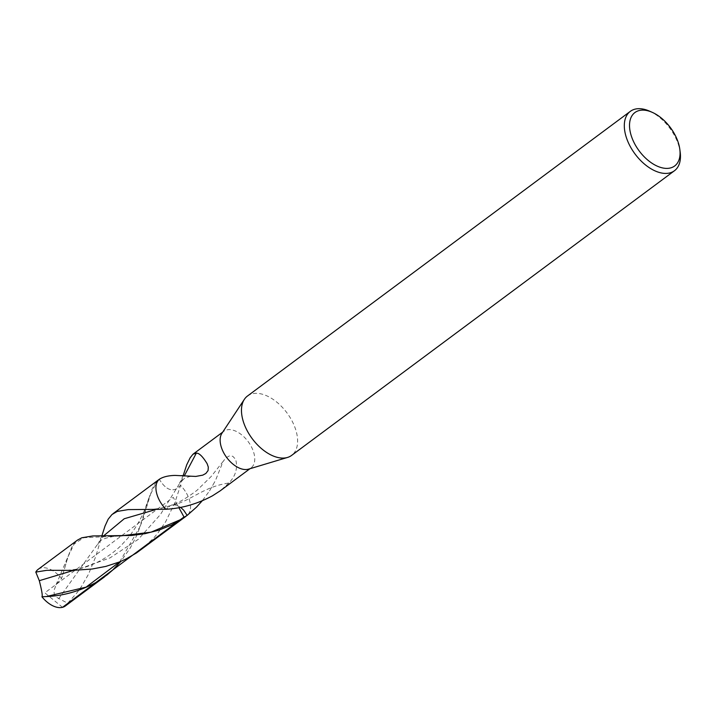 <?xml version="1.0" encoding="UTF-8"?>
<svg xmlns="http://www.w3.org/2000/svg" width="716" height="716" viewBox="0 0 716 716"><rect width="100%" height="100%" fill="white"/><g stroke="black" fill="none" stroke-linecap="round" stroke-linejoin="round"><path stroke-width="0.54" stroke-dasharray="3.58 2.69" d="M247.459 396.038A36.99 21.641 -126.6 0 1 286.901 412.792A36.99 21.641 -126.6 0 1 291.618 455.403M221.906 433.323A22.814 13.344 -126.6 0 1 223.822 431.283A22.814 13.344 -126.6 0 1 248.148 441.62A22.814 13.344 -126.6 0 1 251.056 467.897A22.814 13.344 -126.6 0 1 248.541 469.15M649.618 111.177A36.99 21.641 -126.6 0 1 680.2 152.302M184.128 472.65L180.548 485.394L176.243 488.938C170.462 491.516 164.814 488.294 159.31 479.273L155.542 482.915L152.132 489.028L143.209 518.241L136.792 535.362L130.419 547.758L120.879 561.362M155.059 509.756L170.229 505.72L165.924 509.264L170.229 505.72L172.592 504.673L177.129 505.344L180.593 507.34L175.536 504.825L171.589 504.941C177.613 503.384 186.071 498.524 196.954 490.362L211.023 476.65L223.079 461.489L215.418 480.624L209.564 490.854L202.243 500.788M148.248 509.774L160.975 508.279L170.229 505.72C190.322 501.827 202.333 486.925 228.851 483.005C235.636 476.095 237.909 468.219 235.662 459.368L232.718 456.244L229.487 455.877L226.005 457.757L223.079 461.489M228.851 483.005L220.277 490.782M140.202 550.327L152.911 538.897L157.601 533.429L165.7 521.66L174.704 503.008L180.548 485.394A22.814 13.344 -126.6 0 1 187.162 515.395A22.814 13.344 -126.6 0 0 180.548 485.394L176.243 488.938C170.462 491.516 164.814 488.294 159.31 479.273M102.639 533.492L95.64 556.887L88.381 574.438L81.391 586.619L77.256 592.454L67.689 603.248L56.358 597.189L54.318 594.513L53.933 590.503L56.555 583.943L61.558 578.546L68.154 556.278L71.716 547.284L74.383 543.113L77.489 540.097M67.689 603.248A22.814 13.344 -126.6 0 1 65.353 605.978M38.136 569.363A22.814 13.344 -126.6 0 1 61.558 578.546M62.507 607.32L44.822 592.821L173.236 497.334L178.884 507.653M73.623 570.366L79.7 568.79L109.996 557.907L138.286 539.354L160.429 514.527L184.486 475.558M175.089 475.415L183.036 475.388M209.564 490.854L215.418 480.624M58.623 598.791L103.543 535.926M62.748 574.697L68.056 556.601L74.151 543.954L83.808 537.716L119.268 536.06M119.697 561.845L139.718 527.173L149.698 495.857L157.35 480.866M190.581 476.203L184.549 478.27L179.555 483.282L183.242 475.415M222.712 432.115L223.831 431.283M251.056 467.897L249.938 468.729M101.869 535.89L97.761 544.545C98.056 540.786 103.641 538.038 114.533 536.302L118.874 536.069M56.063 584.775L68.154 556.278M66.722 570.401L79.7 568.79C95.174 564.763 108.85 557.129 120.718 545.896L127.457 538.62C135.279 528.891 141.249 518.67 145.348 507.948L149.814 495.472"/><path stroke-width="1.07" d="M679.824 149.384L680.2 152.302A36.99 21.641 -126.6 0 1 674.463 170.739L291.618 455.403A36.99 21.641 -126.6 0 1 287.546 457.435A36.99 21.641 -126.6 0 1 287 457.587A36.99 21.641 -126.6 0 1 251.907 438.255A36.99 21.641 -126.6 0 1 244.362 399.34A36.99 21.641 -126.6 0 1 247.459 396.038L630.313 111.365A36.99 21.641 -126.6 0 1 649.618 111.177L652.303 112.367A33.294 19.475 -126.6 0 1 679.824 149.384A33.294 19.475 -126.6 0 1 670.498 167.947A33.294 19.475 -126.6 0 1 631.36 136.076A33.294 19.475 -126.6 0 1 652.303 112.367M287.537 457.435L248.541 469.15A22.814 13.344 -126.6 0 1 248.201 469.24A22.814 13.344 -126.6 0 1 226.56 457.318A22.814 13.344 -126.6 0 1 221.906 433.323L244.353 399.349M674.463 170.739A36.99 21.641 -126.6 0 1 669.836 172.923A36.99 21.641 -126.6 0 1 632.568 150.423A36.99 21.641 -126.6 0 1 630.304 111.374M101.869 535.89L105.037 526.018L108.188 519.181L111.965 514.535L117.227 511.43L128.128 509.613L165.924 509.264A22.814 13.344 -126.6 0 1 159.31 479.273C163.042 476.856 168.305 475.567 175.089 475.415L195.772 476.435L202.789 475.138L205.868 473.446L208.061 470.582L208.311 467.101L207.121 463.682C202.691 456.45 199.093 452.942 196.327 453.139L193.007 454.204L190.143 457.793L186.733 464.773L183.242 475.415M202.243 500.788L196.506 507.152L187.162 515.395L183.69 510.213L180.593 507.34L183.69 510.213L187.162 515.395L171.983 524.819L158.692 530.207L144.99 533.68L131.44 535.487L92.776 535.953L81.83 537.77L77.489 540.097L38.136 569.363A22.814 13.344 -126.6 0 0 35.8 572.093L46.844 570.312L72.495 570.384L92.069 569.032L105.753 566.419L119.312 562.006L125.873 559.071L136.461 552.958L186.088 516.209M249.938 468.729L220.277 490.782L212.464 495.821C197.312 503.921 181.792 508.405 165.924 509.264A22.814 13.344 -126.6 0 1 159.31 479.273L112.976 513.712M120.879 561.362L112.591 570.151L107.114 574.867L95.765 582.591C79.574 591.273 63.062 595.927 46.227 596.562L41.94 596.795C42.736 596.097 41.859 590.727 39.299 580.685L35.8 572.093M104.715 576.711L65.353 605.978A22.814 13.344 -126.6 0 1 62.507 607.32A22.814 13.344 -126.6 0 1 41.94 596.795M178.884 507.653L183.994 516.988L62.507 607.32M184.486 475.558L196.327 453.139M103.543 535.926L124.226 518.751L155.059 509.756M119.268 536.06L150.995 532.194L182.186 518.948M39.299 580.685L73.623 570.366M46.227 596.562L86.045 587.147L119.697 561.845M189.651 476.185L190.331 476.256M193.06 454.168L222.712 432.115"/></g></svg>
